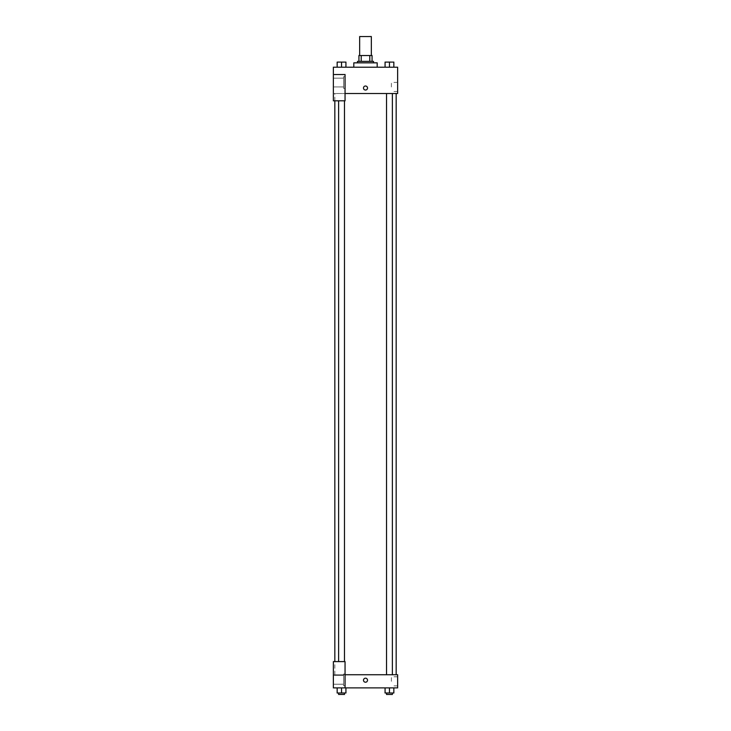 <?xml version="1.0" encoding="UTF-8"?>
<svg xmlns="http://www.w3.org/2000/svg" width="731" height="731" viewBox="0 0 731 731"><rect width="100%" height="100%" fill="white"/><g stroke="black" fill="none" stroke-linecap="round" stroke-linejoin="round"><path stroke-width="0.55" stroke-dasharray="3.65 2.74" d="M359.661 36.55L371.339 36.55M365.5 55.538L359.661 55.538L365.5 55.538M369.785 61.377L369.785 55.538L372.07 55.538L372.07 61.377L361.215 61.377L372.07 61.377M369.785 55.538L358.93 55.538M361.215 61.377L358.93 61.377L361.215 61.377L361.215 55.538M373.532 61.377L357.468 61.377M357.468 62.839L373.532 62.839L357.468 62.839M353.813 62.839L377.187 62.839M365.5 67.215L353.813 67.215L365.5 67.215M337.165 67.215L345.927 67.215L337.174 67.215L345.927 67.215L337.174 67.215L341.551 67.215L341.551 62.108L337.165 62.108L344.475 62.108L337.165 62.108L337.165 67.215L341.551 67.215L337.165 67.215L337.165 62.108L337.165 67.215L345.927 67.215L341.551 67.215L341.551 62.108L345.927 62.108L338.627 62.108L345.927 62.108L345.927 67.215L345.927 62.108M385.073 67.215L393.835 67.215L385.073 67.215L393.826 67.215L385.073 67.215L389.449 67.215L389.449 62.108L385.073 62.108L392.373 62.108L385.073 62.108L385.073 67.215L389.449 67.215L385.073 67.215L385.073 62.108L385.073 67.215L393.835 67.215L389.449 67.215L389.449 62.108L393.835 62.108L386.525 62.108L393.835 62.108L393.835 67.215L393.835 62.108M345.05 93.504L397.627 93.504L397.627 67.215L333.373 67.215L333.373 74.516L345.05 74.516L345.05 100.805L345.05 74.516L333.373 74.516L333.373 100.805L333.373 93.504L333.373 100.805L345.05 100.805L333.373 100.805L345.05 100.805L345.05 93.504L333.373 93.504L345.05 93.504L345.05 74.516L333.373 74.516M367.51 88.031A2.01 2.01 0 0 0 364.495 86.285A2.01 2.01 0 0 0 364.495 89.767A2.01 2.01 0 0 0 367.51 88.031A2.01 2.01 0 0 1 364.495 89.767A2.01 2.01 0 0 1 364.495 86.285A2.01 2.01 0 0 1 367.51 88.031M345.05 76.709L345.05 88.396L345.05 76.709L343.597 76.709L343.597 88.396L343.597 76.709L343.597 88.396L343.597 76.709L345.05 76.709L345.05 88.396L345.05 76.709M343.597 82.548L343.597 86.934L343.597 82.548M333.373 82.548L333.373 86.934L333.373 82.548M397.627 86.934L397.627 82.384L397.627 86.934M391.387 86.934L391.387 82.384L391.387 86.934M363.49 88.031A2.01 2.01 0 0 0 366.505 89.767A2.01 2.01 0 0 0 366.505 86.285A2.01 2.01 0 0 0 363.49 88.031M333.373 90.041L333.373 86.02L333.373 90.041M341.551 93.504L338.627 93.504L341.551 93.504M389.449 93.504L392.373 93.504L389.449 93.504M365.5 93.504L334.835 93.504L365.5 93.504M365.5 674.731L334.835 674.731L365.5 674.731M389.449 674.731L392.373 674.731L389.449 674.731M341.551 674.731L338.627 674.731L341.551 674.731M333.373 674.731L345.05 674.731L333.373 674.731L333.373 687.88L345.05 687.88L345.05 661.592L333.373 661.592L333.373 674.731M345.05 687.88L397.627 687.88L397.627 674.731L345.05 674.731L345.05 661.592L345.05 687.88L345.05 674.731M333.373 680.214L333.373 678.204L333.373 680.214M333.373 679.848L333.373 675.462L333.373 679.848M343.597 679.848L343.597 675.462L343.597 679.848M343.597 674L343.597 685.687L343.597 674L343.597 685.687L343.597 674L345.05 674L345.05 685.687L345.05 674L343.597 674M345.05 674L345.05 685.687L345.05 674M345.05 661.592L333.373 661.592L345.05 661.592M345.927 692.988L345.927 687.88L345.927 692.988L341.551 692.988L345.927 692.988L341.551 692.988L341.551 687.88L345.927 687.88L337.165 687.88L345.927 687.88L337.165 687.88L345.927 687.88L341.551 687.88L341.551 692.988L337.165 692.988L337.165 687.88L337.165 692.988L344.475 692.988L337.165 692.988L337.165 687.88M393.835 692.988L393.835 687.88L393.835 692.988L389.449 692.988L393.835 692.988L389.449 692.988L389.449 687.88L385.073 687.88L393.835 687.88L385.073 687.88L393.835 687.88L389.449 687.88L389.449 692.988L385.073 692.988L385.073 687.88L385.073 692.988L392.373 692.988L385.073 692.988L385.073 687.88M397.627 681.31L397.627 676.76L397.627 681.31M391.387 681.31L391.387 676.76L391.387 681.31M363.49 680.214A2.01 2.01 0 0 0 366.505 681.95A2.01 2.01 0 0 0 366.505 678.469A2.01 2.01 0 0 0 363.49 680.214M367.51 680.214A2.01 2.01 0 0 0 364.495 678.469A2.01 2.01 0 0 0 364.495 681.95A2.01 2.01 0 0 0 367.51 680.214A2.01 2.01 0 0 1 364.495 681.95A2.01 2.01 0 0 1 364.495 678.469A2.01 2.01 0 0 1 367.51 680.214M386.525 692.988L386.525 694.45L392.373 694.45L386.525 694.45L392.373 694.45L392.373 692.988L386.525 692.988L392.373 692.988M389.449 692.988L389.449 687.88M338.627 692.988L338.627 694.45L344.475 694.45L338.627 694.45L344.475 694.45L344.475 692.988L338.627 692.988L344.475 692.988M341.551 692.988L341.551 687.88M389.449 67.215L389.449 62.108M386.525 62.108L392.373 62.098M341.551 67.215L341.551 62.108M338.627 62.108L344.475 62.098M345.05 88.396L343.597 88.396L345.05 88.396M333.373 86.934L343.597 86.934L333.373 86.934M333.373 78.171L343.597 78.171L333.373 78.171M397.627 82.384L391.387 82.384M397.627 91.476L391.387 91.476M334.835 674.731L334.835 661.592M334.835 100.805L334.835 93.504M344.475 661.592L344.475 100.805M338.627 661.592L338.627 100.805M392.373 674.731L392.373 93.504M386.525 674.731L386.525 93.504M333.373 684.225L343.597 684.225L333.373 684.225M333.373 675.462L343.597 675.462L333.373 675.462M345.05 685.687L343.597 685.687L345.05 685.687M397.627 676.76L391.387 676.76M397.627 685.852L391.387 685.852"/><path stroke-width="1.1" d="M371.339 55.538L371.339 36.55L359.661 36.55L359.661 55.538M361.215 61.377L361.215 55.538L358.93 55.538L358.93 61.377L358.93 55.538M361.215 55.538L372.07 55.538L372.07 61.377M369.785 61.377L369.785 55.538M357.468 62.839L357.468 61.377L373.532 61.377L373.532 62.839M377.187 67.215L377.187 62.839L353.813 62.839L353.813 67.215M333.373 74.516L333.373 100.805L345.05 100.805L345.05 74.516L333.373 74.516L333.373 67.215L397.627 67.215L397.627 93.504L345.05 93.504M363.49 88.031A2.01 2.01 0 0 1 366.505 86.285A2.01 2.01 0 0 1 366.505 89.767A2.01 2.01 0 0 1 363.49 88.031M345.05 674.731L397.627 674.731L397.627 687.88L333.373 687.88L333.373 661.592L345.05 661.592L345.05 687.88M363.49 680.214A2.01 2.01 0 0 1 366.505 678.469A2.01 2.01 0 0 1 366.505 681.95A2.01 2.01 0 0 1 363.49 680.214M385.073 687.88L385.073 692.988L393.835 692.988L393.835 687.88L393.835 692.988M389.449 692.988L389.449 687.88M392.373 692.988L392.373 694.45L386.525 694.45L386.525 692.988M337.165 687.88L337.165 692.988L345.927 692.988L345.927 687.88L345.927 692.988M341.551 692.988L341.551 687.88M344.475 692.988L344.475 694.45L338.627 694.45L338.627 692.988M385.073 67.215L385.073 62.108L393.835 62.108L393.835 67.215L393.835 62.108M389.449 67.215L389.449 62.108L386.525 62.098M392.373 62.108L389.449 62.098M337.165 67.215L337.165 62.108L345.927 62.108L345.927 67.215L345.927 62.108M341.551 67.215L341.551 62.108L338.627 62.098M344.475 62.108L341.551 62.098M396.165 674.731L396.165 93.504M334.835 661.592L334.835 100.805M386.525 93.504L386.525 674.731M392.373 93.504L392.373 674.731M344.475 661.592L344.475 100.805M338.627 661.592L338.627 100.805"/></g></svg>
